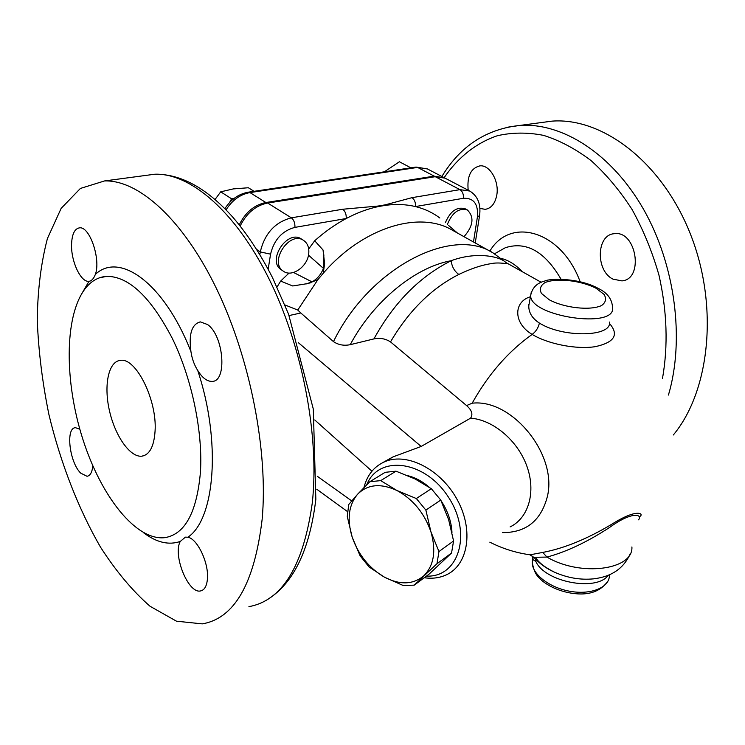 <?xml version="1.0" encoding="UTF-8"?>
<svg xmlns="http://www.w3.org/2000/svg" width="745" height="745" viewBox="0 0 745 745"><rect width="100%" height="100%" fill="white"/><g stroke="black" fill="none" stroke-linecap="round" stroke-linejoin="round"><path stroke-width="1.12" d="M533.038 558.005L532.833 559.56L535.832 561.395L535.506 559.095M451.545 553.023L436.97 563.723L414.22 585.151L428.813 574.367L451.545 553.023L453.575 540.963L448.611 519.563L440.751 500.063L431.327 488.692L414.993 478.923L395.995 471.175L385.137 472.33L369.827 481.726L380.732 480.618L396.88 490.48C380.686 483.039 367.602 484.278 357.647 494.186L369.827 481.726M414.22 585.151L403.231 585.533L384.532 577.217C400.102 585.207 413.27 584.676 424.017 575.624C433.972 565.343 436.291 550.779 430.955 531.911L438.963 551.542L453.575 540.963M360.124 555.854L352.199 537.192L347.272 516.453L348.744 504.514L357.647 494.186C348.623 504.998 346.807 519.339 352.199 537.192C358.447 554.941 369.222 568.277 384.532 577.217L369.054 566.926L360.124 555.854M438.963 551.542L436.97 563.723M440.751 500.063L425.87 510.101L430.955 531.911C424.399 513.072 413.037 499.262 396.88 490.48L416.343 498.535L425.87 510.101M416.343 498.535L431.327 488.692M395.995 471.175L380.732 480.618M408.13 475.776C415.533 477.638 422.611 481.493 429.381 487.332M441.059 500.696C447.764 510.94 451.405 521.509 451.973 532.414M447.382 224.403C452.271 212.455 458.948 207.65 467.413 209.978C474.435 217.112 473.299 226.014 464.005 236.696M445.361 222.69C450.353 211.068 456.974 206.44 465.225 208.805L467.413 209.978M308.775 253.17C307.974 266.319 291.993 277.801 283.398 271.208C268.554 262.184 289.637 230.177 303.662 240.467C307.499 243.177 309.203 247.415 308.775 253.17M281.489 269.923L281.331 269.811C266.477 260.787 287.523 228.836 301.557 239.117L303.504 240.365M410.886 167.839L399.404 161.767L384.346 171.816M254.092 191.316L248.355 187.749L233.278 188.913L220.716 191.828L215.054 199.474M234.098 198.412L231.583 198.794L229.507 202.593M231.583 198.794L220.716 191.828M530.421 296.743C513.64 301.66 512.849 322.985 532.163 334.412C548.087 344.078 576.407 349.629 595.162 346.676C614.541 342.467 619.281 334.691 609.391 323.339M502.54 532.601C526.072 532.722 541.01 520.727 547.342 496.636C557.856 454.72 511.927 398.491 472.172 403.203L466.575 405.569L390.52 341.908C385.51 338.668 379.969 337.671 373.906 338.91L350.224 344.684C373.375 301.194 415.263 267.073 451.172 260.713C419.752 276.497 393.993 302.563 373.906 338.91M639.08 516.862C644.891 514.637 638.884 507.121 612.194 523.986C587.47 538.849 564.328 548.329 542.76 552.427L530.058 554.811M528.559 304.388L528.922 305.003M458.827 274.439C471.017 268.6 481.773 265.015 491.095 263.665C499.085 261.737 509.72 264.745 506.33 262.799L505.24 261.933C498.284 256.01 475.329 251.67 451.172 260.713C451.88 266.729 454.431 271.301 458.827 274.439C431.616 288.231 408.847 310.721 390.52 341.908M457.43 233.027L448.527 225.381M284.935 304.966L297.749 310.041L317.826 279.72L323.237 273.275L324.624 263.665L323.032 249.994L314.697 240.756C324.792 231.769 335.297 224.357 346.229 218.518C357.097 212.753 367.862 208.758 378.525 206.523L386.096 205.248C396.545 203.934 406.332 204.372 415.449 206.57C424.594 208.805 432.724 212.614 439.839 218.006M463.381 198.291C463.697 194.305 462.552 191.428 459.954 189.649L411.966 197.667C414.555 199.511 415.71 202.482 415.449 206.57L463.381 198.291C473.801 197.835 478.467 204.093 477.396 217.037L479.594 215.529C481.037 204.13 477.75 195.972 469.75 191.046L445.072 178.157L435.276 176.695L267.651 203.031C255.665 205.508 246.502 213.172 240.169 226.033M239.247 224.878C245.347 212.381 254.222 204.931 265.863 202.519L434.223 176.146L444.458 177.85M472.172 403.203C488.264 374.344 508.258 351.407 532.163 334.412C535.934 331.572 538.346 327.8 539.399 323.069C532.2 318.404 528.661 312.639 528.782 305.785L529.695 300.766M608.255 575.298C596.447 591.977 544.558 581.919 535.832 561.395L536.437 560.035M533.867 557.307L546.951 557.074L542.76 552.427M530.077 554.895L533.942 557.4C539.445 563.499 546.132 568.361 554.01 571.974C567.113 577.859 580.308 580.15 593.597 578.846C611.673 576.704 623.872 568.323 630.214 553.703M631.909 546.951C633.399 570.009 580.364 577.003 546.951 557.074C566.265 551.924 587.051 542.109 609.308 527.637C633.38 510.101 642.935 515.009 638.493 519.824M323.237 273.275C363.206 226.983 419.826 210.36 452.615 230.335L492.231 252.453M346.229 218.518C346.416 214.281 345.233 211.189 342.691 209.252L291.36 217.829C293.875 219.84 295.067 223.025 294.946 227.374L346.229 218.518M378.525 206.523L378.078 206.048L342.691 209.252M411.966 197.667L385.277 204.838L386.096 205.248M277.056 286.983L280.66 281.079L289.051 273.052M308.7 248.988L314.697 240.756M501.18 258.413C508.63 260.266 515.652 264.689 522.254 271.683M613.061 279.161C595.553 271.04 596.214 234.777 614.159 233.725C636.342 229.907 644.351 279.17 621.935 280.893L613.061 279.161M468.186 190.226C466.882 176.323 470.775 168.202 479.864 165.874C489.716 164.524 499.439 181.193 496.775 195.153C495.071 203.636 491.225 208.358 485.228 209.336L479.91 208.414M673.331 434.978C709.976 390.995 718.944 305.72 690.354 233.921C661.942 161.991 602.482 117.272 552.064 121.128L539.669 122.785M155.081 430.955C154.038 446.46 149.605 454.869 141.792 456.191C130.002 457.495 114.954 435.741 109.375 410.365C103.611 385.016 108.547 361.195 120.522 360.366C135.963 357.479 157.195 400.065 155.081 430.955M143.403 532.628C156.45 542.49 168.743 545.424 180.281 541.438L185.384 537.145L187.852 537.229C214.97 519.386 221.442 441.701 197.714 370.433C194.24 364.985 191.987 358.699 190.944 351.584C164.226 283.1 119.498 251.344 95.351 274.421C93.647 278.742 91.523 281.042 88.981 281.312L82.472 292.515M200.424 472.293C203.003 431.96 191.921 378.656 172.402 338.593C150.853 297.246 129.034 276.488 106.926 276.321C98.135 276.898 90.685 281.275 84.585 289.451C64.21 317.212 64.536 382.092 82.816 439.14C100.957 496.235 135.972 541.01 164.859 537.657C184.937 534.314 196.801 512.523 200.424 472.293M262.138 519.414C254.399 583.596 234.442 618.415 202.277 623.872L176.5 621.19L150.043 606.272C132.535 590.953 116.015 571.238 100.501 547.137C78.29 508.667 60.587 462.915 48.974 414.816C42.381 382.567 38.479 350.96 37.25 319.996C37.66 289.982 41.05 262.827 47.419 238.53L61.146 208.376L80.404 188.438L104.561 180.933C138.589 179.824 183.047 219.281 216.73 289.107C250.357 358.839 268.349 451.815 262.138 519.414M79.827 429.195L75.487 427.695C65.337 427.667 69.527 462.636 80.777 473.177L87.025 476.279C90.285 475.738 92.203 472.228 92.79 465.755M95.351 274.421C101.013 259.39 89.726 226.229 79.575 227.84C74.565 228.631 71.892 234.275 71.548 244.788C71.092 261.597 80.795 282.318 88.823 281.321L88.981 281.312M197.714 370.433C202.286 377.873 207.073 381.524 212.083 381.384C227.374 381.831 223.9 335.678 207.529 324.522L200.275 321.877C191.726 324.233 188.615 334.132 190.944 351.584M180.281 541.438C172.551 554.96 188.289 593.933 200.461 590.962C204.475 590.161 206.803 586.11 207.436 578.8C208.935 563.006 197.36 538.654 187.852 537.229M366.763 484.753C378.441 454.757 424.361 459.954 448.108 496.664C472.563 532.964 459.041 577.654 426.457 576.109M424.25 577.738C432.351 578.902 439.755 577.924 446.451 574.795C468.13 564.896 473.876 530.44 457.542 500.277C441.487 469.993 407.887 452.42 385.687 461.332C374.484 465.923 367.229 474.686 363.933 487.612M466.575 405.569C471.846 410.178 473.177 414.378 470.579 418.159L421.167 446.451L393.062 456.871L382.846 462.561M289.107 315.554L300.822 312.984L333.471 341.62C338.398 344.935 343.976 345.95 350.224 344.684M297.749 310.041L300.822 312.984M280.66 281.079L292.72 285.968L307.899 283.547L317.826 279.72M323.032 249.994L323.861 255.237L323.432 268.368C321.095 274.383 317.305 278.9 312.053 281.899L306.186 283.929M308.477 255.153L323.432 268.368M312.053 281.899L293.549 272.474M609.391 575.764C609.224 587.544 591.055 595.05 570.242 591.334C549.428 587.786 531.874 574.078 532.256 562.382L533.038 558.173M477.396 217.037L473.466 241.985M226.052 209.867C232.291 200.126 240.263 194.361 249.966 192.583L248.113 192.21M265.863 202.519L249.966 192.583L417.61 167.42L415.645 167.122M434.223 176.146L417.61 167.42L427.397 168.929L416.045 167.066L248.485 192.154C238.707 193.905 230.838 199.409 224.888 208.675M609.447 322.054C612.139 337.01 562.996 338.016 539.399 323.069M531.278 292.189L530.654 295.476C529.583 316.532 616.096 329.392 612.539 307.62C612.157 299.229 607.436 292.85 598.375 288.473C578.79 277.587 549.587 278.388 545.042 280.949C537.033 282.858 532.237 287.7 530.654 295.476L529.648 301.008M596.009 288.24L604.074 294.415C606.654 298.764 605.806 302.479 601.513 305.562C590.161 310.833 564.393 307.983 549.195 299.751L541.429 293.4C539.287 289.051 540.507 285.428 545.089 282.551C556.757 277.745 580.904 280.465 596.009 288.24M267.651 203.031L291.36 217.829C275.045 222.122 264.689 233.483 260.284 251.912L259.847 254.632M268.163 269.252L270.565 254.166L260.284 251.912L256.69 249.491M505.734 262.464L506.339 262.808M270.565 254.166C274.048 239.732 282.178 230.801 294.946 227.374M469.75 191.046L459.954 189.649L435.276 176.695M385.277 204.838L378.078 206.048M498.684 251.447L505.352 247.703C526.38 241.045 544.93 251.549 561.022 279.198M580.132 281.722C561.385 230.466 510.25 216.329 489.847 251.13M444.132 177.664C457.952 157.493 476.092 142.882 497.427 135.72C512.15 132.359 527.525 132.247 543.543 135.367C559.7 140.442 575.55 148.86 591.083 160.613C606.151 174.19 619.831 190.524 632.132 209.596C643.345 229.963 652.285 251.791 658.952 275.091C667.101 311.187 668.265 345.736 662.445 378.721M668.433 395.055C684.841 339.748 675.277 265.015 643.578 209.354C611.831 153.647 562.456 122.59 520.112 125.402L506.125 127.414M144.344 175.615L154.783 174.218C190.068 172.868 235.355 211.031 268.973 278.77C302.554 346.434 319.652 436.868 312.267 503.108C303.355 566.06 282.234 600.572 248.914 606.654M470.579 418.159C493.088 419.77 517.728 440.509 526.911 466.268C536.223 492.007 528.559 518.064 510.101 526.911M351.705 500.901L317.426 476.362M314.762 419.966L371.941 471.185M421.167 446.451L298.382 342.709M333.471 341.62C369.297 267.874 451.749 225.772 493.032 252.9L505.073 261.774M608.153 580.793C600.07 592.424 586.734 596.354 568.137 592.592C558.098 590.403 549.531 586.557 542.453 581.035C537.573 576.481 534.444 574.283 532.256 562.382L532.647 556.217M281.331 269.811L283.398 271.208M489.819 542.164C502.335 548.525 515.54 552.716 529.444 554.727M506.088 262.622L541.215 282.299M444.02 177.608L427.397 168.929M536.279 558.443C539.073 562.866 544.977 567.373 554.01 571.974M479.529 215.882L475.245 242.972M494.522 253.775L498.554 251.521M552.064 121.128L520.112 125.402C486.448 128.941 460.373 145.973 441.878 176.491M141.792 456.191L144.772 455.372M99.411 277.82L106.926 276.321M267.949 599.213C293.744 582.953 309.715 549.661 315.843 499.327L313.319 409.117L288.576 314.167L272.419 277.447C260.238 253.682 246.93 233.474 232.477 216.814C206.654 188.066 180.756 173.874 154.783 174.218L104.561 180.933M202.482 590.254L200.461 590.962M88.823 281.321L90.024 281.107M385.687 461.332L393.062 456.871M316.755 489.232L347.505 511.592M310.879 282.755L309.091 283.128"/></g></svg>
